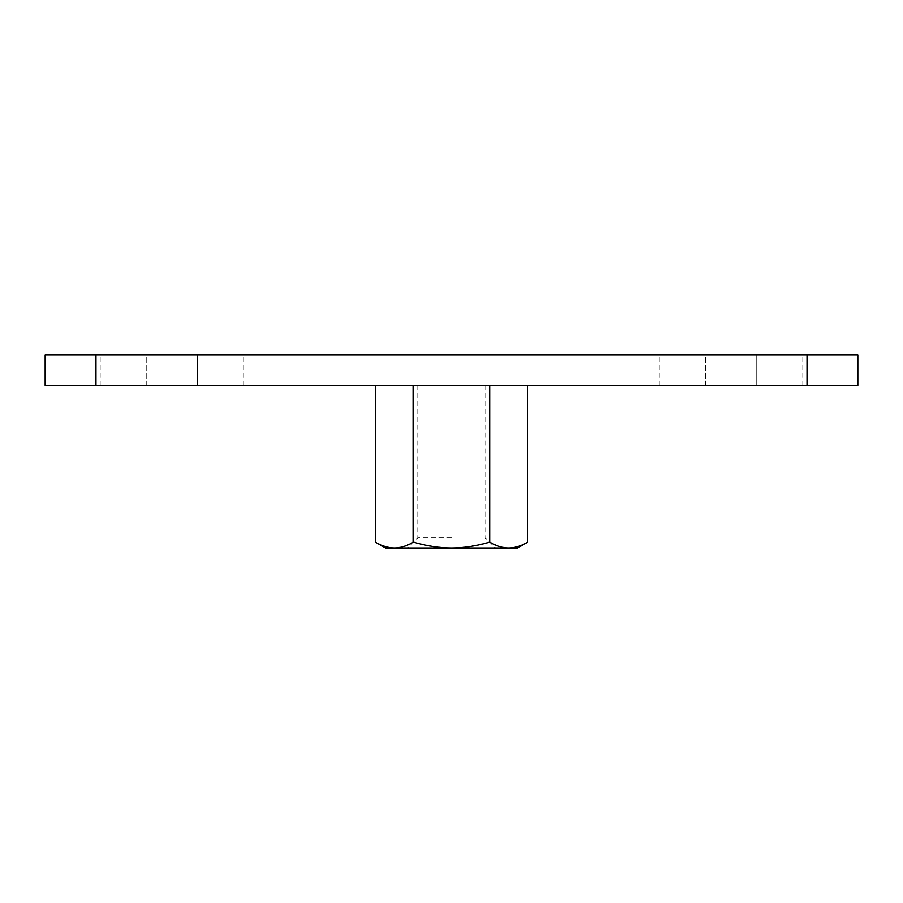 <?xml version="1.0" encoding="UTF-8"?>
<svg xmlns="http://www.w3.org/2000/svg" width="903" height="903" viewBox="0 0 903 903"><rect width="100%" height="100%" fill="white"/><g stroke="black" fill="none" stroke-linecap="round" stroke-linejoin="round"><path stroke-width="0.68" stroke-dasharray="4.51 3.39" d="M527.747 542.105C521.166 546.01 514.812 547.974 508.682 548.008L517.532 548.008M489.618 542.105C476.468 546.01 463.758 547.974 451.5 548.008L508.682 548.008C502.553 547.974 496.198 546.01 489.618 542.105L489.618 385.468L413.382 385.468L413.382 542.105C406.801 546.01 400.447 547.974 394.318 548.008L451.5 548.008C439.242 547.974 426.532 546.01 413.382 542.105M385.468 548.008L394.318 548.008C388.188 547.974 381.834 546.01 375.253 542.105M413.382 385.468L489.618 385.468M451.5 537.849L417.739 537.849L451.5 537.849M451.5 548.008L407.58 548.008L451.5 548.008M451.5 385.468L485.261 385.468L451.5 385.468M197.531 385.468L146.737 385.468L243.246 385.468L197.531 385.468L197.531 354.992L243.246 354.992L146.737 354.992L197.531 354.992L197.531 385.468M146.737 354.992L101.023 354.992L146.737 354.992L146.737 385.468L101.023 385.468L146.737 385.468L146.737 354.992M756.262 385.468L705.469 385.468L801.977 385.468L756.262 385.468L756.262 354.992L801.977 354.992L705.469 354.992L756.262 354.992L756.262 385.468M705.469 354.992L659.754 354.992L705.469 354.992L705.469 385.468L659.754 385.468L705.469 385.468L705.469 354.992M45.15 354.992L95.944 354.992L95.944 385.468L45.15 385.468L45.15 354.992M95.944 385.468L807.056 385.468L807.056 354.992L95.944 354.992M807.056 354.992L857.85 354.992M857.85 385.468L807.056 385.468M417.739 385.468L417.739 537.849L407.58 548.008M485.261 385.468L485.261 537.849L495.42 548.008M243.246 385.468L243.246 354.992M101.023 385.468L101.023 354.992M801.977 385.468L801.977 354.992M659.754 385.468L659.754 354.992"/><path stroke-width="1.35" d="M489.618 542.105C496.198 546.01 502.553 547.974 508.682 548.008L451.5 548.008C463.758 547.974 476.468 546.01 489.618 542.105L489.618 385.468M527.747 542.105L517.532 548.008L508.682 548.008C514.812 547.974 521.166 546.01 527.747 542.105L527.747 385.468M394.318 548.008L385.468 548.008L375.253 542.105C381.834 546.01 388.188 547.974 394.318 548.008C400.447 547.974 406.801 546.01 413.382 542.105C426.532 546.01 439.242 547.974 451.5 548.008L394.318 548.008M375.253 385.468L375.253 542.105M413.382 385.468L413.382 542.105M95.944 354.992L45.15 354.992L45.15 385.468L95.944 385.468L95.944 354.992L807.056 354.992L807.056 385.468L95.944 385.468M807.056 385.468L857.85 385.468L857.85 354.992L807.056 354.992M857.85 354.992L857.85 385.468"/></g></svg>
